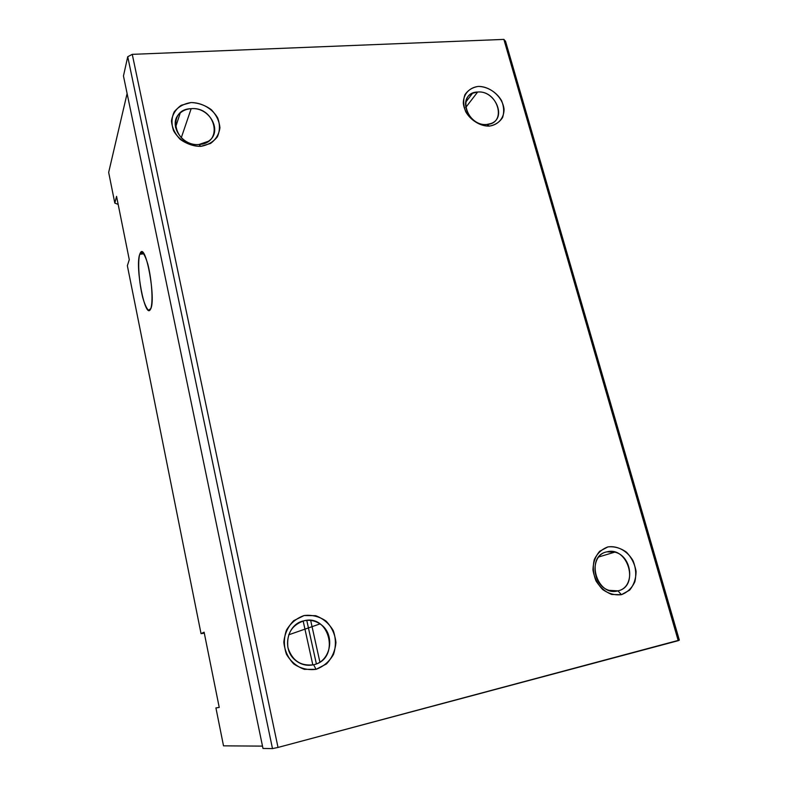 <?xml version="1.0" encoding="UTF-8"?>
<svg xmlns="http://www.w3.org/2000/svg" width="788" height="788" viewBox="0 0 788 788"><rect width="100%" height="100%" fill="white"/><g stroke="black" fill="none" stroke-linecap="round" stroke-linejoin="round"><path stroke-width="1.18" d="M319.889 662.048L310.669 620.432L319.889 662.048M503.867 39.4L132.266 54.352L278.016 747.438L678.241 640.674L503.867 39.4L505.532 41.262L679.335 640.112L278.016 747.438L272.49 748.6L262.985 748.452L272.49 748.6L278.016 747.438L132.266 54.352L503.867 39.4L678.241 640.674L679.335 640.112L505.532 41.262L503.867 39.4M621.417 594.684L611.774 594.477C605.253 591.877 599.983 587.316 595.945 580.795C593.147 573.615 592.606 566.523 594.31 559.529C597.343 553.294 601.894 549.078 607.952 546.892C617.556 545.493 627.415 550.94 633.05 560.731C635.847 567.774 636.448 574.787 634.862 581.761C631.956 588.045 627.475 592.359 621.417 594.684L629.651 590.123C633.877 584.942 636.014 578.668 636.064 571.28C634.724 563.873 631.513 557.5 626.43 552.161C620.58 548.005 614.423 546.251 607.952 546.892L599.678 551.265C595.354 556.348 593.118 562.612 592.97 570.069C594.25 577.594 597.481 584.075 602.662 589.523C608.631 593.719 614.886 595.433 621.417 594.684L617.95 590.862C635.355 587.582 632.656 556.259 614.867 552.122L606.977 551.836C590.054 554.585 591.453 585.208 608.986 590.35L617.95 590.862L621.417 594.684M489.407 126.1C480.197 126.129 470.83 120.495 465.757 111.847C463.354 105.789 463.068 100.086 464.91 94.747C467.974 90.177 472.416 87.399 478.227 86.424C487.368 86.513 496.529 92.097 501.552 100.598C503.965 106.557 504.31 112.201 502.577 117.55C499.612 122.17 495.219 125.026 489.407 126.1C498.252 124.859 503.995 118.23 504.064 109.365C502.862 97.21 490.481 86.188 478.227 86.424C469.402 87.517 463.472 94.018 463.295 102.952C464.349 115.275 477.065 126.523 489.407 126.1L486.767 124.455L490.983 123.529C507.167 118.102 495.219 90.147 477.646 92.029L465.678 107.552L477.646 92.029L472.564 93.25C457.198 99.209 469.52 126.523 486.767 124.455L489.407 126.1M316.027 669.337L304.355 669.347C296.692 666.55 290.713 661.506 286.428 654.207C283.71 646.13 283.719 638.113 286.448 630.144C290.703 623.013 296.613 618.137 304.158 615.526L315.683 615.684C323.179 618.491 329.049 623.466 333.265 630.597C336.003 638.497 336.092 646.426 333.521 654.365C329.414 661.556 323.582 666.55 316.027 669.337L326.439 663.969C332.034 658 335.205 650.829 335.944 642.466C335.008 634.123 331.709 626.982 326.045 621.062C319.357 616.502 312.058 614.65 304.158 615.526L293.727 620.668C288.004 626.519 284.704 633.67 283.818 642.121C284.675 650.622 287.984 657.891 293.766 663.939C300.622 668.559 308.039 670.352 316.027 669.337L313.634 664.737C331.541 661.211 335.639 633.434 319.997 623.899C315.023 620.649 309.684 619.614 303.961 620.806L298.859 622.717L303.961 620.806C287.009 623.781 281.414 649.824 295.766 660.561C301.174 664.767 307.133 666.165 313.634 664.737L316.027 669.337M200.713 146.371C189.622 146.469 178.876 140.294 173.587 130.749C171.272 124.061 171.479 117.757 174.207 111.837C178.344 106.764 183.959 103.661 191.051 102.548C202.043 102.607 212.533 108.714 217.764 118.072C220.098 124.642 219.97 130.887 217.38 136.807C213.371 141.948 207.815 145.13 200.713 146.371L210.534 143.465C215.892 139.476 219.034 134.236 219.941 127.754C219.291 121.066 216.404 115.038 211.282 109.66C205.166 105.228 198.418 102.854 191.051 102.548L181.21 105.287C175.744 109.177 172.503 114.388 171.469 120.928C172.05 127.715 174.946 133.842 180.166 139.318C186.411 143.81 193.257 146.154 200.713 146.371L199.049 144.47L208.377 141.279C223.191 131.892 209.825 106.744 191.169 108.675L181.27 137.772L191.169 108.675C186.854 108.961 183.21 110.389 180.225 112.97C167.332 123.145 181.25 146.538 199.049 144.47L200.713 146.371M129.271 259.685L116.555 196.379L129.271 259.685L127.361 265.714L201.048 633.67L204.112 632.183L219.231 707.437L215.922 707.929L223.516 745.842L262.502 746.118L223.516 745.842L215.922 707.929L219.231 707.437L204.112 632.183L201.048 633.67L127.361 265.714L129.271 259.685M127.104 93.526L108.665 172.405L114.821 203.107L116.555 196.379L114.821 203.107L108.665 172.405L127.104 93.526M139.742 254.248L141.948 252.002C143.869 253.411 145.849 257.558 147.898 264.443C151.848 280.085 153.227 301.765 150.794 308.61L148.499 310.265C146.568 308.463 144.637 304.178 142.687 297.411C138.983 282.39 137.545 261.862 139.742 254.248C134.876 266.708 145.297 320.332 150.508 309.221C156.438 300.287 145.632 241.345 140.274 253.027L139.742 254.248L143.889 253.825L139.742 254.248M123.46 75.953L127.735 56.716L132.266 54.352L127.735 56.716L272.49 748.6L127.735 56.716L123.46 75.953L262.985 748.452L123.46 75.953M312.826 664.924L303.163 621.003L312.826 664.924M204.309 633.138L201.048 633.67L204.309 633.138M118.161 204.397L114.821 203.107L118.161 204.397M477.646 92.029C497.878 90.029 507.531 123.716 486.767 124.455C466.21 126.661 456.744 92.344 477.646 92.029M303.961 620.806C330.083 613.704 340.406 659.201 313.634 664.737C300.75 666.362 292.171 660.649 287.916 647.588C286.408 633.946 291.757 625.022 303.961 620.806M606.977 551.836C628.125 545.986 639.728 586.459 617.95 590.862C596.447 597.058 585.031 555.688 606.977 551.836M191.169 108.675C215.676 106.341 224.097 143.495 199.049 144.47C174.089 147.051 165.992 109.148 191.169 108.675M465.649 102.302L472.564 93.25M319.997 623.899L288.684 634.813M316.372 663.87L306.768 620.373M140.274 253.027L143.061 252.741M614.867 552.122L598.772 556.949M175.517 127.469L180.225 112.97"/></g></svg>
